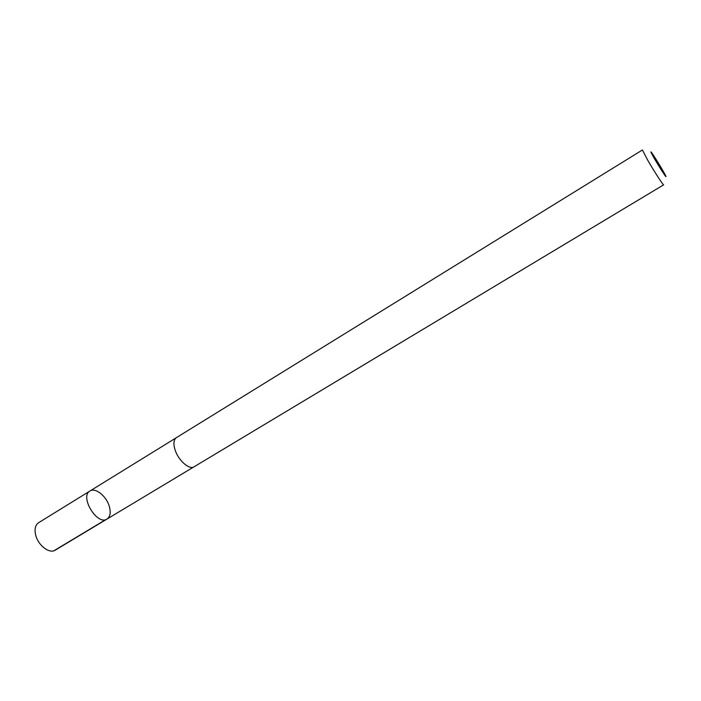 <?xml version="1.0" encoding="UTF-8"?>
<svg xmlns="http://www.w3.org/2000/svg" width="701" height="701" viewBox="0 0 701 701"><rect width="100%" height="100%" fill="white"/><g stroke="black" fill="none" stroke-linecap="round" stroke-linejoin="round"><path stroke-width="1.05" d="M109.33 506.455C110.986 512.562 110.223 516.76 107.034 519.047C97.281 525.952 79.353 496.501 89.965 491.007C95.397 487.221 106.508 496.194 109.33 506.455M38.555 522.736C35.252 525.075 34.305 529.237 35.716 535.213C38.205 545.518 49.561 554.097 55.248 550.154L107.034 519.047C97.281 525.952 79.353 496.501 89.965 491.007L38.555 522.736M175.066 449.876C178.334 460.443 189.393 470.169 194.098 466.778L663.645 184.836C663.426 185.669 654.243 171.5 647.794 160.345L642.423 149.979L176.372 437.661C173.638 439.667 173.2 443.742 175.066 449.876M654.708 159.118C660.465 169.029 668.053 180.481 665.521 175.469C663.637 171.517 654.243 156.104 651.606 152.616C649.958 150.522 651.001 152.695 654.708 159.118M105.781 519.59L53.924 550.749M176.021 437.906L89.965 491.007M193.721 466.98L107.034 519.047"/></g></svg>
